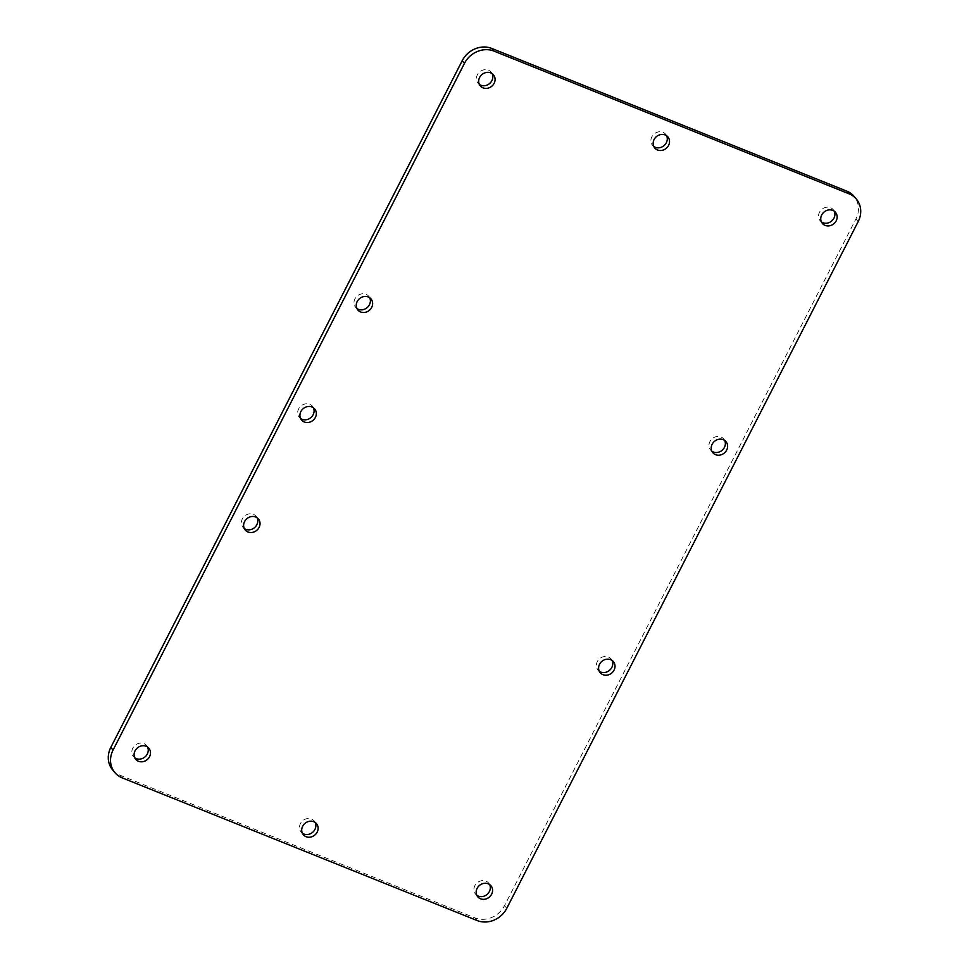<?xml version="1.0" encoding="UTF-8"?>
<svg xmlns="http://www.w3.org/2000/svg" width="969" height="969" viewBox="0 0 969 969"><rect width="100%" height="100%" fill="white"/><g stroke="black" fill="none" stroke-linecap="round" stroke-linejoin="round"><path stroke-width="0.73" stroke-dasharray="4.84 3.63" d="M612.105 660.483A8.588 7.631 140 0 0 611.148 659.005A8.588 7.631 140 0 0 599.666 658.678A8.588 7.631 140 0 0 597.994 670.039A8.588 7.631 140 0 0 599.29 671.226M834.236 211.181A8.588 7.631 140 0 0 833.292 209.704A8.588 7.631 140 0 0 821.809 209.377A8.588 7.631 140 0 0 820.137 220.738A8.588 7.631 140 0 0 821.433 221.925M666.611 135.769A8.588 7.631 140 0 0 665.667 134.279A8.588 7.631 140 0 0 654.172 133.952A8.588 7.631 140 0 0 652.512 145.314A8.588 7.631 140 0 0 653.809 146.513M257.112 517.785A8.588 7.631 140 0 0 256.167 516.307A8.588 7.631 140 0 0 244.685 515.98A8.588 7.631 140 0 0 243.013 527.342A8.588 7.631 140 0 0 244.309 528.529M369.71 297.774A8.588 7.631 140 0 0 368.753 296.284A8.588 7.631 140 0 0 357.27 295.957A8.588 7.631 140 0 0 355.599 307.318A8.588 7.631 140 0 0 356.895 308.517M492.155 73.68A8.588 7.631 140 0 0 491.21 72.191A8.588 7.631 140 0 0 479.728 71.863A8.588 7.631 140 0 0 478.056 83.237A8.588 7.631 140 0 0 479.352 84.424M313.411 407.779A8.588 7.631 140 0 0 312.466 406.302A8.588 7.631 140 0 0 300.971 405.963A8.588 7.631 140 0 0 299.312 417.336A8.588 7.631 140 0 0 300.608 418.523M147.567 747.075A8.588 7.631 140 0 0 146.622 745.585A8.588 7.631 140 0 0 135.139 745.258A8.588 7.631 140 0 0 133.468 756.619A8.588 7.631 140 0 0 134.764 757.819M315.191 822.487A8.588 7.631 140 0 0 314.247 821.009A8.588 7.631 140 0 0 302.764 820.682A8.588 7.631 140 0 0 301.093 832.044A8.588 7.631 140 0 0 302.389 833.231M724.691 440.471A8.588 7.631 140 0 0 723.746 438.981A8.588 7.631 140 0 0 712.251 438.654A8.588 7.631 140 0 0 710.592 450.016A8.588 7.631 140 0 0 711.888 451.215M489.648 884.576A8.588 7.631 140 0 0 488.691 883.098A8.588 7.631 140 0 0 477.208 882.759A8.588 7.631 140 0 0 475.549 894.133A8.588 7.631 140 0 0 476.845 895.32M112.622 769.907A22.917 20.385 140 0 0 119.938 775.176L474.931 917.873A22.917 20.385 140 0 0 504.522 905.652L855.942 218.933A22.917 20.385 140 0 0 854.125 196.416M504.522 905.652L506.775 908.328M477.172 920.55L474.931 917.873M858.183 221.61L855.942 218.933M119.938 775.176L122.191 777.853M597.994 670.039L600.247 672.716M611.148 659.005L613.401 661.682M820.137 220.738L822.378 223.415M833.292 209.704L835.532 212.381M652.512 145.314L654.753 147.991M665.667 134.279L667.907 136.956M243.013 527.342L245.254 530.019M256.167 516.307L258.408 518.984M355.599 307.318L357.852 309.995M368.753 296.284L371.006 298.961M478.056 83.237L480.309 85.902M491.21 72.191L493.451 74.867M299.312 417.336L301.553 420.013M312.466 406.302L314.707 408.966M133.468 756.619L135.708 759.296M146.622 745.585L148.863 748.262M301.093 832.044L303.333 834.721M314.247 821.009L316.488 823.686M710.592 450.016L712.833 452.693M723.746 438.981L725.987 441.658M475.549 894.133L477.79 896.809M488.691 883.098L490.944 885.763"/><path stroke-width="1.45" d="M602.984 674.69A8.588 7.631 -40 0 1 600.247 672.716A8.588 7.631 -40 0 1 601.906 661.342A8.588 7.631 -40 0 1 613.401 661.682A8.588 7.631 -40 0 1 613.05 671.687A8.588 7.631 -40 0 1 602.984 674.69M599.29 671.226A8.588 7.631 140 0 0 600.744 672.014A8.588 7.631 140 0 0 610.155 669.749A8.588 7.631 140 0 0 612.105 660.483M825.116 225.389A8.588 7.631 -40 0 1 822.378 223.415A8.588 7.631 -40 0 1 824.05 212.041A8.588 7.631 -40 0 1 835.532 212.381A8.588 7.631 -40 0 1 835.193 222.385A8.588 7.631 -40 0 1 825.116 225.389M821.433 221.925A8.588 7.631 140 0 0 822.875 222.713A8.588 7.631 140 0 0 832.286 220.447A8.588 7.631 140 0 0 834.236 211.181M657.491 149.965A8.588 7.631 -40 0 1 654.753 147.991A8.588 7.631 -40 0 1 656.425 136.629A8.588 7.631 -40 0 1 667.907 136.956A8.588 7.631 -40 0 1 667.568 146.961A8.588 7.631 -40 0 1 657.491 149.965M653.809 146.513A8.588 7.631 140 0 0 655.25 147.288A8.588 7.631 140 0 0 664.661 145.035A8.588 7.631 140 0 0 666.611 135.769M248.003 531.993A8.588 7.631 -40 0 1 245.254 530.019A8.588 7.631 -40 0 1 246.925 518.645A8.588 7.631 -40 0 1 258.408 518.984A8.588 7.631 -40 0 1 258.069 528.989A8.588 7.631 -40 0 1 248.003 531.993M244.309 528.529A8.588 7.631 140 0 0 245.751 529.316A8.588 7.631 140 0 0 255.174 527.051A8.588 7.631 140 0 0 257.112 517.785M360.589 311.97A8.588 7.631 -40 0 1 357.852 309.995A8.588 7.631 -40 0 1 359.511 298.634A8.588 7.631 -40 0 1 371.006 298.961A8.588 7.631 -40 0 1 370.655 308.978A8.588 7.631 -40 0 1 360.589 311.97M356.895 308.517A8.588 7.631 140 0 0 358.348 309.305A8.588 7.631 140 0 0 367.76 307.04A8.588 7.631 140 0 0 369.71 297.774M483.046 87.876A8.588 7.631 -40 0 1 480.309 85.902A8.588 7.631 -40 0 1 481.968 74.54A8.588 7.631 -40 0 1 493.451 74.867A8.588 7.631 -40 0 1 493.112 84.884A8.588 7.631 -40 0 1 483.046 87.876M479.352 84.424A8.588 7.631 140 0 0 480.806 85.211A8.588 7.631 140 0 0 490.217 82.946A8.588 7.631 140 0 0 492.155 73.68M304.29 421.987A8.588 7.631 -40 0 1 301.553 420.013A8.588 7.631 -40 0 1 303.224 408.639A8.588 7.631 -40 0 1 314.707 408.966A8.588 7.631 -40 0 1 314.368 418.983A8.588 7.631 -40 0 1 304.29 421.987M300.608 418.523A8.588 7.631 140 0 0 302.049 419.311A8.588 7.631 140 0 0 311.461 417.045A8.588 7.631 140 0 0 313.411 407.779M138.458 761.271A8.588 7.631 -40 0 1 135.708 759.296A8.588 7.631 -40 0 1 137.38 747.935A8.588 7.631 -40 0 1 148.863 748.262A8.588 7.631 -40 0 1 148.523 758.267A8.588 7.631 -40 0 1 138.458 761.271M134.764 757.819A8.588 7.631 140 0 0 136.205 758.594A8.588 7.631 140 0 0 145.616 756.341A8.588 7.631 140 0 0 147.567 747.075M306.083 836.695A8.588 7.631 -40 0 1 303.333 834.721A8.588 7.631 -40 0 1 305.005 823.347A8.588 7.631 -40 0 1 316.488 823.686A8.588 7.631 -40 0 1 316.148 833.691A8.588 7.631 -40 0 1 306.083 836.695M302.389 833.231A8.588 7.631 140 0 0 303.83 834.018A8.588 7.631 140 0 0 313.253 831.753A8.588 7.631 140 0 0 315.191 822.487M715.57 454.667A8.588 7.631 -40 0 1 712.833 452.693A8.588 7.631 -40 0 1 714.504 441.331A8.588 7.631 -40 0 1 725.987 441.658A8.588 7.631 -40 0 1 725.648 451.663A8.588 7.631 -40 0 1 715.57 454.667M711.888 451.215A8.588 7.631 140 0 0 713.329 451.99A8.588 7.631 140 0 0 722.741 449.737A8.588 7.631 140 0 0 724.691 440.471M480.527 898.784A8.588 7.631 -40 0 1 477.79 896.809A8.588 7.631 -40 0 1 479.461 885.436A8.588 7.631 -40 0 1 490.944 885.763A8.588 7.631 -40 0 1 490.605 895.78A8.588 7.631 -40 0 1 480.527 898.784M476.845 895.32A8.588 7.631 140 0 0 478.286 896.107A8.588 7.631 140 0 0 487.698 893.842A8.588 7.631 140 0 0 489.648 884.576M856.378 199.093L854.125 196.416A22.917 20.385 140 0 0 846.809 191.147L849.062 193.824A22.917 20.385 -40 0 1 856.378 199.093A22.917 20.385 -40 0 1 858.183 221.61L506.775 908.328A22.917 20.385 -40 0 1 477.172 920.55L122.191 777.853A22.917 20.385 -40 0 1 114.875 772.584A22.917 20.385 -40 0 1 113.058 750.067L110.817 747.39A22.917 20.385 140 0 0 112.622 769.907L114.875 772.584M849.062 193.824L494.069 51.127L491.828 48.45A22.917 20.385 140 0 0 462.225 60.672L110.817 747.39M462.225 60.672L464.478 63.348A22.917 20.385 -40 0 1 494.069 51.127M464.478 63.348L113.058 750.067M846.809 191.147L491.828 48.45"/></g></svg>
